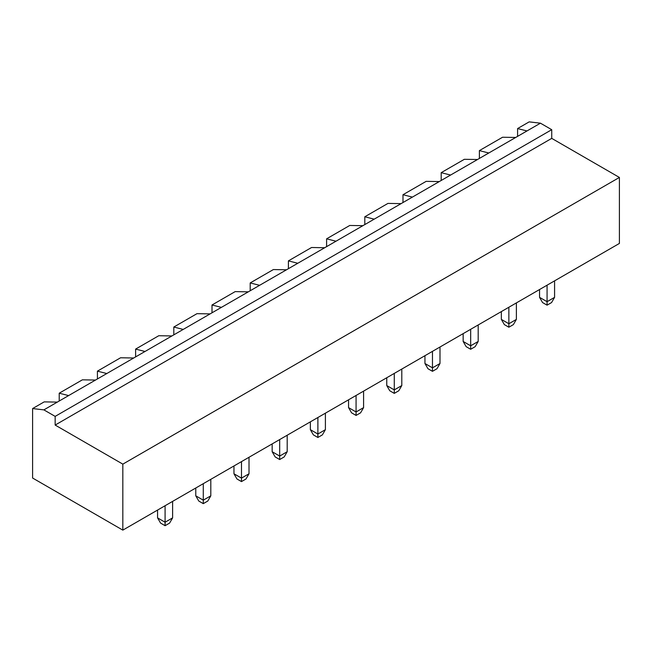 <?xml version="1.0" encoding="UTF-8"?>
<svg xmlns="http://www.w3.org/2000/svg" width="652" height="652" viewBox="0 0 652 652"><rect width="100%" height="100%" fill="white"/><g stroke="black" fill="none" stroke-linecap="round" stroke-linejoin="round"><path stroke-width="0.98" d="M540.451 123.179L526.987 130.946L517.59 128.566L529.171 121.875L540.451 123.179L551.731 129.691L551.731 138.371L619.4 177.442L122.829 464.134L122.829 530.125L32.6 478.03L32.6 408.568L43.88 409.872L55.159 416.383L55.159 425.063L122.829 464.134M619.4 177.442L619.4 243.432L122.829 530.125M551.731 138.371L55.159 425.063M551.731 129.691L55.159 416.383M526.987 130.946L57.335 402.097L44.181 401.885L32.6 408.568M95.534 380.051L82.38 379.831L59.218 393.205L59.218 401.013M515.708 137.458L502.553 137.246L479.391 150.612L479.391 158.428M517.59 128.566L517.59 136.374M363.596 391.118L363.596 407.614L356.073 411.958L348.559 407.614L348.559 399.798M356.073 395.462L356.073 415.43L351.567 412.822L348.559 407.614M325.397 413.172L325.397 429.668L317.883 434.012L310.36 429.668L310.36 421.852M317.883 417.516L317.883 437.484L313.368 434.876L310.36 429.668M287.198 435.226L287.198 451.722L279.684 456.066L272.161 451.722L272.161 443.906M279.684 439.562L279.684 459.538L275.168 456.93L272.161 451.722M439.994 347.011L439.994 363.506L432.472 367.85L424.949 363.506L424.949 355.69M432.472 351.355L432.472 371.322L427.965 368.722L424.949 363.506M401.795 369.065L401.795 385.56L394.273 389.904L386.758 385.56L386.758 377.744M394.273 373.409L394.273 393.376L389.766 390.768L386.758 385.56M470.671 329.301L470.671 345.796L463.148 341.452L463.148 333.645M478.193 324.957L478.193 341.452L470.671 345.796L470.671 349.268L466.156 346.668L463.148 341.452M210.808 479.334L210.808 495.83L203.285 500.166L195.771 495.83L195.771 488.014M203.285 483.67L203.285 503.646L198.778 501.038L195.771 495.83M241.484 461.616L241.484 478.12L233.962 473.776L233.962 465.96M249.007 457.28L249.007 473.776L241.484 478.12L241.484 481.592L236.969 478.984L233.962 473.776M554.583 280.849L554.583 297.353L547.069 301.689L539.546 297.353L539.546 289.537M547.069 285.193L547.069 305.16L542.554 302.561L539.546 297.353M516.384 302.903L516.384 319.398L508.87 323.742L501.347 319.398L501.347 311.591M508.87 307.247L508.87 327.214L504.355 324.614L501.347 319.398M172.609 501.388L172.609 517.884L165.086 522.219L157.572 517.884L157.572 510.068M165.086 505.724L165.086 525.699L160.579 523.091L157.572 517.884M57.335 402.097L43.88 409.872M488.788 153L479.391 150.612M68.615 395.585L59.218 393.205M356.073 415.43L360.589 412.822L363.596 407.614M317.883 437.484L322.39 434.876L325.397 429.668M279.684 459.538L284.19 456.93L287.198 451.722M432.472 371.322L436.987 368.722L439.994 363.506M394.273 393.376L398.788 390.768L401.795 385.56M470.671 349.268L475.178 346.668L478.193 341.452M203.285 503.646L207.801 501.038L210.808 495.83M241.484 481.592L245.991 478.984L249.007 473.776M547.069 305.16L551.576 302.561L554.583 297.353M508.87 327.214L513.377 324.614L516.384 319.398M165.086 525.699L169.601 523.091L172.609 517.884M450.597 175.054L441.192 172.666L464.354 159.3L477.508 159.512M412.398 197.108L402.993 194.72L426.155 181.354L439.318 181.566M106.814 373.539L97.417 371.151L120.571 357.777L133.733 357.997M374.199 219.162L364.802 216.774L387.956 203.408L401.119 203.62M145.013 351.485L135.616 349.097L158.77 335.723L171.932 335.943M336 241.216L326.603 238.828L349.757 225.462L362.919 225.673M183.212 329.431L173.807 327.043L196.969 313.669L210.131 313.889M297.801 263.269L288.404 260.882L311.566 247.507L324.72 247.727M221.411 307.377L212.006 304.989L235.168 291.615L248.33 291.835M259.602 285.323L250.205 282.935L273.367 269.561L286.521 269.781M97.417 371.151L97.417 378.959M135.616 349.097L135.616 356.905M173.807 327.043L173.807 334.859M212.006 304.989L212.006 312.805M250.205 282.935L250.205 290.751M288.404 260.882L288.404 268.697M326.603 238.828L326.603 246.643M364.802 216.774L364.802 224.59M402.993 194.72L402.993 202.536M441.192 172.666L441.192 180.482"/></g></svg>
